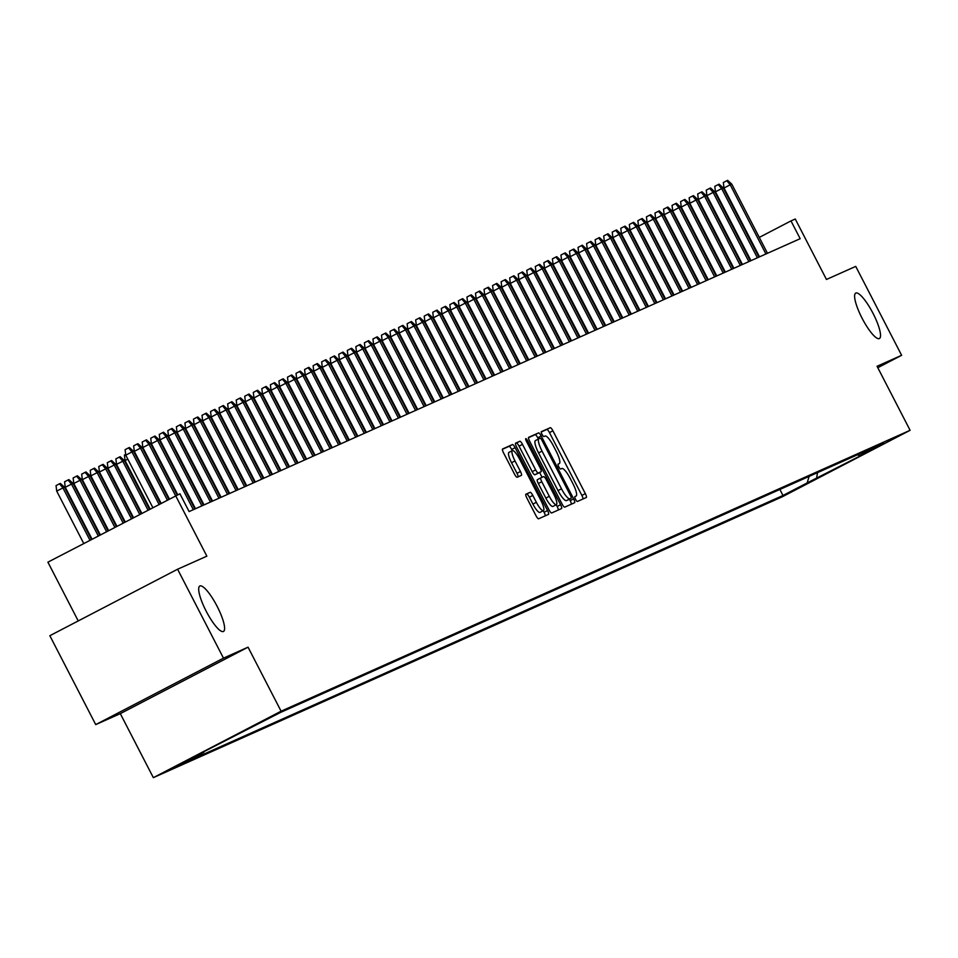 <?xml version="1.0" encoding="UTF-8"?>
<svg xmlns="http://www.w3.org/2000/svg" width="958" height="958" viewBox="0 0 958 958"><rect width="100%" height="100%" fill="white"/><g stroke="black" fill="none" stroke-linecap="round" stroke-linejoin="round"><path stroke-width="1.44" d="M575.542 499.298A2.754 0.647 62.5 0 0 577.399 501.477L586.308 497.501A3.928 0.922 62.5 0 0 586.32 497.501A3.928 0.922 62.5 0 0 585.338 493.633L552.91 430.801A3.928 0.922 62.5 0 0 550.275 427.687L541.354 431.663A2.754 0.647 62.5 0 0 542.036 434.369A2.754 0.647 62.5 0 0 543.881 436.549L545.03 436.034A12.574 2.934 62.5 0 1 553.485 446.009L556.191 451.242A12.574 2.934 62.5 0 1 559.304 463.6L558.119 464.127A2.754 0.647 62.5 0 0 558.107 464.139A2.754 0.647 62.5 0 0 558.789 466.833A2.754 0.647 62.5 0 0 560.634 469.013L561.795 468.498A12.574 2.934 62.5 0 1 570.238 478.473L572.944 483.706A12.574 2.934 62.5 0 1 576.057 496.064A12.574 2.934 62.5 0 1 576.021 496.076L574.872 496.591A2.754 0.647 62.5 0 0 574.86 496.603A2.754 0.647 62.5 0 0 575.542 499.298M217.107 606.282A25.615 5.976 62.5 0 0 199.815 586.009A25.615 5.976 62.5 0 0 206.174 611.168A25.615 5.976 62.5 0 0 223.465 631.454A25.615 5.976 62.5 0 0 217.107 606.282M873.037 313.374A25.615 5.976 62.5 0 0 855.745 293.088A25.615 5.976 62.5 0 0 862.104 318.26A25.615 5.976 62.5 0 0 879.396 338.545A25.615 5.976 62.5 0 0 873.037 313.374M168.812 770.112L191.241 758.485L168.812 770.112M525.918 494.184A3.928 0.922 62.5 0 0 525.906 494.196A3.928 0.922 62.5 0 0 526.876 498.052L535.977 515.679A3.928 0.922 62.5 0 0 538.612 518.793L548.515 514.374A3.928 0.922 62.5 0 0 548.527 514.374A3.928 0.922 62.5 0 0 547.557 510.518L515.117 447.673A3.928 0.922 62.5 0 0 512.482 444.56L502.579 448.979A3.928 0.922 62.5 0 0 502.567 448.991A3.928 0.922 62.5 0 0 503.537 452.847L514.53 474.138A3.928 0.922 62.5 0 0 517.176 477.252L521.415 475.36A3.928 0.922 62.5 0 0 521.427 475.36A3.928 0.922 62.5 0 0 520.445 471.504L514.997 460.942A10.514 2.455 62.5 0 1 512.386 450.619A10.514 2.455 62.5 0 1 519.487 458.93L540.839 500.304A10.514 2.455 62.5 0 1 543.437 510.626A10.514 2.455 62.5 0 1 536.348 502.303L532.792 495.418A3.928 0.922 62.5 0 0 530.145 492.292L525.894 494.196M877.791 367.704L901.634 355.31L855.734 266.396L826.467 279.473L795.26 219.011L790.985 220.915L800.17 238.698L189.097 511.572L179.924 493.789L47.9 562.166L78.233 620.928M223.477 658.146L95.728 724.607L120.301 713.638L248.05 647.177L223.477 658.146L177.589 569.232L206.856 556.167L175.649 495.705M248.05 647.177L281.089 711.195L910.1 430.298L782.351 496.759L153.34 777.656L281.089 711.195M901.634 355.31L877.061 366.279L910.1 430.298M562.059 504.028A3.928 0.922 62.5 0 0 564.705 507.153L574.608 502.722A3.928 0.922 62.5 0 0 574.62 502.722A3.928 0.922 62.5 0 0 573.638 498.867L541.21 436.022A3.928 0.922 62.5 0 0 538.564 432.908L528.672 437.327A3.928 0.922 62.5 0 0 528.66 437.339A3.928 0.922 62.5 0 0 529.63 441.195L562.059 504.028M561.556 508.554L551.664 512.973A3.928 0.922 62.5 0 1 549.018 509.86L516.59 447.015A3.928 0.922 62.5 0 1 515.608 443.159A3.928 0.922 62.5 0 1 515.62 443.159L519.859 441.267A3.928 0.922 62.5 0 1 522.505 444.38L535.654 469.863A3.928 0.922 62.5 0 0 538.3 472.977L541.102 471.719A3.928 0.922 62.5 0 0 541.114 471.719A3.928 0.922 62.5 0 0 540.144 467.863L526.445 441.327A2.754 0.647 62.5 0 1 525.762 438.62A2.754 0.647 62.5 0 1 527.619 440.8L560.598 504.686A3.928 0.922 62.5 0 1 561.568 508.542A3.928 0.922 62.5 0 1 561.556 508.554M95.728 724.607L49.84 635.705L177.589 569.232M806.84 483.586L783.225 495.693L806.84 483.586M204.042 751.527L203.791 752.353L179.625 764.927L782.997 495.478L807.163 482.904L809.139 476.377M203.791 752.353L194.39 756.545L280.443 712.477L883.815 443.027L859.649 455.601L869.05 451.41L807.163 482.904M120.301 713.638L153.34 777.656M734.858 249.798L734.259 250.062M726.308 253.619L725.709 253.882M717.77 257.427L717.159 257.702M709.219 261.247L708.621 261.522M700.669 265.067L700.07 265.33M692.131 268.887L691.52 269.15M683.581 272.695L682.982 272.97M675.031 276.515L674.432 276.778M666.493 280.335L665.882 280.598M657.942 284.143L657.344 284.418M649.392 287.963L648.794 288.238M640.854 291.783L640.243 292.046M632.304 295.603L631.705 295.866M623.754 299.411L623.155 299.686M615.204 303.231L614.605 303.494M606.665 307.051L606.067 307.314M598.115 310.859L597.517 311.134M589.565 314.679L588.966 314.942M581.027 318.499L580.428 318.763M572.477 322.307L571.878 322.583M563.927 326.127L563.328 326.403M555.389 329.947L554.79 330.211M546.838 333.767L546.24 334.031M538.288 337.575L537.689 337.851M529.75 341.395L529.139 341.659M521.2 345.215L520.601 345.479M512.65 349.023L512.051 349.299M504.112 352.843L503.501 353.107M495.561 356.663L494.963 356.927M487.011 360.471L486.413 360.747M478.473 364.291L477.862 364.567M469.923 368.111L469.324 368.375M461.373 371.932L460.774 372.195M452.835 375.74L452.224 376.015M444.284 379.56L443.686 379.823M435.734 383.38L435.136 383.643M427.184 387.188L426.585 387.463M418.646 391.008L418.047 391.271M410.096 394.828L409.497 395.091M401.546 398.636L400.947 398.911M393.008 402.456L392.409 402.731M384.457 406.276L383.859 406.539M375.907 410.096L375.308 410.359M367.369 413.904L366.758 414.179M358.819 417.724L358.22 417.987M350.269 421.544L349.67 421.807M341.731 425.352L341.12 425.627M333.18 429.172L332.582 429.447M324.63 432.992L324.032 433.256M316.092 436.812L315.481 437.076M307.542 440.62L306.943 440.896M298.992 444.44L298.393 444.704M290.454 448.26L289.843 448.524M281.903 452.068L281.305 452.344M273.353 455.888L272.755 456.152M264.803 459.708L264.204 459.972M256.265 463.516L255.666 463.792M247.715 467.336L247.116 467.612M239.165 471.156L238.566 471.42M230.627 474.976L230.028 475.24M222.076 478.784L221.478 479.06M213.526 482.604L212.927 482.868M204.988 486.424L204.389 486.688M196.438 490.233L195.839 490.508M187.888 494.053L187.289 494.316M790.985 220.915L759.275 237.416M779.884 489.442L782.997 495.478M857.362 454.846L859.649 455.601M817.497 472.641L816.563 478.713M583.027 498.962A3.928 0.922 62.5 0 0 581.889 495.43L549.461 432.597A3.928 0.922 62.5 0 0 546.814 429.483L541.222 431.974M538.384 439.039L537.761 437.818A3.928 0.922 62.5 0 0 535.115 434.704L528.493 437.662M571.327 504.195A3.928 0.922 62.5 0 0 570.19 500.663L569.411 499.166M571.16 498.256A2.754 0.647 62.5 0 0 571.172 498.244A2.754 0.647 62.5 0 0 570.489 495.549L542.012 440.393A2.754 0.647 62.5 0 0 540.168 438.213L538.947 438.752A12.574 2.934 62.5 0 0 538.911 438.764A12.574 2.934 62.5 0 0 542.036 451.122L561.496 488.82A12.574 2.934 62.5 0 0 569.938 498.795L567.711 500.052A2.754 0.647 62.5 0 0 567.711 500.04A2.754 0.647 62.5 0 0 567.723 500.04L571.172 498.244M538.875 438.788L535.498 440.548A12.574 2.934 62.5 0 0 535.462 440.56A12.574 2.934 62.5 0 0 538.576 452.918L542.036 451.122M567.711 500.052L566.489 500.591A12.574 2.934 62.5 0 1 558.035 490.616L538.576 452.918M515.452 443.494L519.859 441.267M537.666 473.515L541.114 471.719L537.654 473.515A3.928 0.922 62.5 0 0 537.678 473.503A3.928 0.922 62.5 0 0 537.666 473.515L534.839 474.773A3.928 0.922 62.5 0 1 532.205 471.659L519.044 446.177A3.928 0.922 62.5 0 0 516.41 443.063M539.605 472.51L542.084 477.3M556.227 504.71L557.149 506.483L560.598 504.686M549.305 496.304A10.514 2.455 62.5 0 0 556.394 504.626A10.514 2.455 62.5 0 0 553.796 494.304L546.264 479.73A3.928 0.922 62.5 0 0 543.629 476.617L540.815 477.862A3.928 0.922 62.5 0 0 540.803 477.874A3.928 0.922 62.5 0 0 541.785 481.73L549.305 496.304L545.844 498.1A10.514 2.455 62.5 0 0 552.946 506.423L556.394 504.626M537.354 479.671L540.803 477.874L537.366 479.659A3.928 0.922 62.5 0 0 537.354 479.671A3.928 0.922 62.5 0 0 538.324 483.527L541.785 481.73M545.844 498.1L538.324 483.527M558.286 510.015A3.928 0.922 62.5 0 0 557.149 506.483M543.437 510.626L539.989 512.422A10.514 2.455 62.5 0 1 532.899 504.1L529.343 497.214A3.928 0.922 62.5 0 0 526.696 494.089L525.738 494.52M512.386 450.619L508.938 452.416A10.514 2.455 62.5 0 0 511.548 462.738L514.997 460.942M518.134 476.833A3.928 0.922 62.5 0 0 516.997 473.3L511.548 462.738M512.279 450.667L511.668 449.47A3.928 0.922 62.5 0 0 509.021 446.356L502.399 449.314M545.234 515.835A3.928 0.922 62.5 0 0 544.096 512.314L543.282 510.71M654.637 218.268L655.535 217.801M765.933 253.99L730.212 184.786L723.997 188.019L723.338 182.523L726.787 180.727L730.212 184.786L731.756 184.092L767.478 253.295M723.997 188.019L759.526 256.852M726.787 180.727L727.649 180.344L731.756 184.092M646.099 222.076L646.997 221.609M637.549 225.896L638.447 225.429M628.999 229.716L629.897 229.249M620.461 233.524L621.359 233.057M757.383 257.798L721.673 188.594L715.458 191.828L714.788 186.343L718.249 184.547L721.673 188.594L723.206 187.912L758.928 257.115M715.458 191.828L750.976 260.66M718.249 184.547L719.099 184.164L723.206 187.912M748.845 261.618L713.123 192.414L706.908 195.648L706.25 190.151L709.698 188.355L713.123 192.414L714.668 191.732L750.377 260.935M706.908 195.648L742.438 264.48M709.698 188.355L710.549 187.972L714.668 191.732M740.295 265.438L704.573 196.234L698.358 199.468L697.699 193.971L701.148 192.175L704.573 196.234L706.118 195.54L741.839 264.743M698.358 199.468L733.888 268.3M701.148 192.175L702.01 191.792L706.118 195.54M731.744 269.246L696.035 200.054L689.82 203.288L689.149 197.791L692.61 195.995L696.035 200.054L697.568 199.36L733.289 268.563M689.82 203.288L725.338 272.108M692.61 195.995L693.46 195.612L697.568 199.36M611.911 237.344L612.809 236.877M723.206 273.066L687.485 203.862L681.27 207.096L680.611 201.599L684.06 199.803L687.485 203.862L689.03 203.18L724.739 272.383M681.27 207.096L716.8 275.928M684.06 199.803L684.91 199.432L689.03 203.18M603.36 241.165L604.259 240.697M714.656 276.886L678.935 207.682L672.72 210.916L672.061 205.419L675.51 203.623L678.935 207.682L680.479 207L716.201 276.191M672.72 210.916L708.249 279.748M675.51 203.623L676.372 203.24L680.479 207M594.81 244.985L595.72 244.506M706.106 280.706L670.396 211.502L664.181 214.736L663.511 209.239L666.972 207.443L670.396 211.502L671.929 210.808L707.651 280.011M664.181 214.736L699.699 283.556M666.972 207.443L667.822 207.06L671.929 210.808M586.272 248.793L587.17 248.326M697.568 284.514L661.846 215.311L655.631 218.544L654.973 213.059L658.421 211.263L661.846 215.311L663.379 214.628L699.1 283.831M655.631 218.544L691.161 287.376M658.421 211.263L659.272 210.88L663.379 214.628M577.722 252.613L578.62 252.146M689.018 288.334L653.296 219.131L647.081 222.364L646.422 216.867L649.871 215.071L653.296 219.131L654.841 218.448L690.55 287.651M647.081 222.364L682.611 291.196M649.871 215.071L650.733 214.688L654.841 218.448M569.172 256.433L570.082 255.966M680.467 292.154L644.758 222.951L638.543 226.184L637.872 220.687L641.333 218.891L644.758 222.951L646.291 222.256L682.012 291.46M638.543 226.184L674.061 295.016M641.333 218.891L642.183 218.508L646.291 222.256M560.634 260.241L561.532 259.774M671.929 295.962L636.208 226.759L629.993 229.992L629.334 224.507L632.783 222.711L636.208 226.759L637.741 226.076L673.462 295.28M629.993 229.992L665.523 298.824M632.783 222.711L633.633 222.328L637.741 226.076M552.083 264.061L552.982 263.594M663.379 299.782L627.658 230.579L621.443 233.812L620.784 228.315L624.233 226.519L627.658 230.579L629.202 229.896L664.912 299.1M621.443 233.812L656.972 302.644M624.233 226.519L625.095 226.136L629.202 229.896M543.533 267.881L544.443 267.414M654.829 303.602L619.119 234.399L612.904 237.632L612.234 232.135L615.695 230.339L619.119 234.399L620.652 233.704L656.374 302.908M612.904 237.632L648.422 306.464M615.695 230.339L616.545 229.956L620.652 233.704M534.995 271.689L535.893 271.222M646.291 307.41L610.569 238.219L604.354 241.452L603.696 235.955L607.144 234.159L610.569 238.219L612.102 237.524L647.824 306.728M604.354 241.452L639.884 310.272M607.144 234.159L607.995 233.776L612.102 237.524M526.445 275.509L527.343 275.042M637.741 311.23L602.019 242.027L595.804 245.26L595.146 239.763L598.594 237.967L602.019 242.027L603.564 241.344L639.273 310.548M595.804 245.26L631.334 314.092M598.594 237.967L599.457 237.596L603.564 241.344M517.895 279.329L518.793 278.862M629.19 315.05L593.481 245.847L587.266 249.08L586.595 243.583L590.044 241.787L593.481 245.847L595.014 245.164L630.735 314.368M587.266 249.08L622.784 317.912M590.044 241.787L590.906 241.404L595.014 245.164M509.357 283.149L510.255 282.67M620.652 318.87L584.931 249.667L578.716 252.9L578.045 247.404L581.506 245.607L584.931 249.667L586.464 248.972L622.185 318.176M578.716 252.9L614.246 321.732M581.506 245.607L582.356 245.224L586.464 248.972M500.806 286.957L501.705 286.49M612.102 322.678L576.381 253.475L570.166 256.708L569.507 251.224L572.956 249.427L576.381 253.475L577.925 252.792L613.635 321.996M570.166 256.708L605.696 325.54M572.956 249.427L573.806 249.044L577.925 252.792M492.256 290.777L493.154 290.31M603.552 326.498L567.831 257.295L561.616 260.528L560.957 255.032L564.406 253.235L567.831 257.295L569.375 256.612L605.097 325.816M561.616 260.528L597.145 329.36M564.406 253.235L565.268 252.852L569.375 256.612M483.718 294.597L484.616 294.13M595.014 330.318L559.292 261.115L553.077 264.348L552.407 258.852L555.868 257.055L559.292 261.115L560.825 260.42L596.547 329.624M553.077 264.348L588.595 333.18M555.868 257.055L556.718 256.672L560.825 260.42M475.168 298.405L476.066 297.938M586.464 334.126L550.742 264.923L544.527 268.168L543.869 262.672L547.317 260.875L550.742 264.923L552.287 264.24L587.996 333.444M544.527 268.168L580.057 336.988M547.317 260.875L548.168 260.492L552.287 264.24M466.618 302.225L467.516 301.758M577.913 337.946L542.192 268.743L535.977 271.976L535.318 266.48L538.767 264.683L542.192 268.743L543.737 268.06L579.458 337.264M535.977 271.976L571.507 340.809M538.767 264.683L539.629 264.3L543.737 268.06M458.08 306.045L458.978 305.578M569.363 341.766L533.654 272.563L527.439 275.796L526.768 270.3L530.229 268.503L533.654 272.563L535.187 271.88L570.908 341.072M527.439 275.796L562.957 344.629M530.229 268.503L531.079 268.12L535.187 271.88M449.53 309.853L450.428 309.386M560.825 345.575L525.104 276.383L518.889 279.616L518.23 274.12L521.679 272.323L525.104 276.383L526.649 275.688L562.358 344.892M518.889 279.616L554.419 348.437M521.679 272.323L522.529 271.94L526.649 275.688M440.979 313.673L441.877 313.206M432.441 317.493L433.339 317.026M423.891 321.313L424.789 320.834M552.275 349.395L516.554 280.191L510.339 283.424L509.68 277.928L513.129 276.132L516.554 280.191L518.098 279.508L553.82 348.712M510.339 283.424L545.868 352.257M513.129 276.132L513.991 275.76L518.098 279.508M543.725 353.215L508.015 284.011L501.8 287.244L501.13 281.748L504.591 279.952L508.015 284.011L509.548 283.329L545.27 352.532M501.8 287.244L537.318 356.077M504.591 279.952L505.441 279.568L509.548 283.329M535.187 357.035L499.465 287.831L493.25 291.064L492.592 285.568L496.04 283.772L499.465 287.831L500.998 287.137L536.72 356.34M493.25 291.064L528.78 359.897M496.04 283.772L496.891 283.388L500.998 287.137M415.341 325.121L416.239 324.654M526.637 360.843L490.915 291.639L484.7 294.872L484.041 289.388L487.49 287.592L490.915 291.639L492.46 290.957L528.181 360.16M484.7 294.872L520.23 363.705M487.49 287.592L488.352 287.208L492.46 290.957M406.791 328.941L407.701 328.474M518.086 364.663L482.377 295.459L476.162 298.692L475.491 293.196L478.952 291.4L482.377 295.459L483.91 294.777L519.631 363.98M476.162 298.692L511.68 367.525M478.952 291.4L479.802 291.016L483.91 294.777M398.253 332.761L399.151 332.294M509.548 368.483L473.827 299.279L467.612 302.512L466.953 297.016L470.402 295.22L473.827 299.279L475.36 298.585L511.081 367.788M467.612 302.512L503.142 371.345M470.402 295.22L471.252 294.836L475.36 298.585M389.702 336.569L390.601 336.102M500.998 372.291L465.277 303.099L459.062 306.332L458.403 300.836L461.852 299.04L465.277 303.099L466.821 302.405L502.531 371.608M459.062 306.332L494.591 375.153M461.852 299.04L462.714 298.656L466.821 302.405M381.152 340.389L382.062 339.922M492.448 376.111L456.738 306.907L450.523 310.141L449.853 304.644L453.314 302.848L456.738 306.907L458.271 306.225L493.993 375.428M450.523 310.141L486.041 378.973M453.314 302.848L454.164 302.477L458.271 306.225M372.614 344.209L373.512 343.742M483.91 379.931L448.188 310.727L441.973 313.961L441.315 308.464L444.763 306.668L448.188 310.727L449.721 310.045L485.443 379.236M441.973 313.961L477.503 382.793M444.763 306.668L445.614 306.285L449.721 310.045M364.064 348.029L364.962 347.55M475.36 383.751L439.638 314.547L433.423 317.781L432.765 312.284L436.213 310.488L439.638 314.547L441.183 313.853L476.892 383.056M433.423 317.781L468.953 386.601M436.213 310.488L437.076 310.105L441.183 313.853M355.514 351.837L356.424 351.37M466.809 387.559L431.1 318.355L424.885 321.589L424.214 316.104L427.663 314.296L431.1 318.355L432.633 317.673L468.354 386.876M424.885 321.589L460.403 390.421M427.663 314.296L428.525 313.925L432.633 317.673M346.976 355.658L347.874 355.19M458.271 391.379L422.55 322.175L416.335 325.409L415.664 319.912L419.125 318.116L422.55 322.175L424.083 321.493L459.804 390.696M416.335 325.409L451.865 394.241M419.125 318.116L419.975 317.733L424.083 321.493M338.425 359.478L339.324 359.011M449.721 395.199L414 325.995L407.785 329.229L407.126 323.732L410.575 321.936L414 325.995L415.544 325.301L451.254 394.504M407.785 329.229L443.315 398.061M410.575 321.936L411.437 321.553L415.544 325.301M329.875 363.286L330.773 362.819M441.171 399.007L405.462 329.803L399.246 333.037L398.576 327.552L402.025 325.756L405.462 329.803L406.994 329.121L442.716 398.324M399.246 333.037L434.764 401.869M402.025 325.756L402.887 325.373L406.994 329.121M321.337 367.106L322.235 366.639M432.633 402.827L396.911 333.624L390.696 336.857L390.026 331.36L393.487 329.564L396.911 333.624L398.444 332.941L434.166 402.144M390.696 336.857L426.226 405.689M393.487 329.564L394.337 329.181L398.444 332.941M312.787 370.926L313.685 370.459M424.083 406.647L388.361 337.444L382.146 340.677L381.488 335.18L384.936 333.384L388.361 337.444L389.906 336.749L425.615 405.952M382.146 340.677L417.676 409.509M384.936 333.384L385.787 333.001L389.906 336.749M304.237 374.734L305.135 374.267M415.533 410.455L379.811 341.264L373.596 344.497L372.937 339L376.386 337.204L379.811 341.264L381.356 340.569L417.077 409.773M373.596 344.497L409.126 413.317M376.386 337.204L377.248 336.821L381.356 340.569M295.699 378.554L296.597 378.087M406.982 414.275L371.273 345.072L365.058 348.305L364.387 342.808L367.848 341.012L371.273 345.072L372.806 344.389L408.527 413.593M365.058 348.305L400.576 417.137M367.848 341.012L368.698 340.641L372.806 344.389M287.149 382.374L288.047 381.907M398.444 418.095L362.723 348.892L356.508 352.125L355.849 346.628L359.298 344.832L362.723 348.892L364.268 348.209L399.977 417.401M356.508 352.125L392.038 420.957M359.298 344.832L360.148 344.449L364.268 348.209M278.598 386.194L279.497 385.715M389.894 421.915L354.173 352.712L347.958 355.945L347.299 350.448L350.748 348.652L354.173 352.712L355.717 352.017L391.439 421.221M347.958 355.945L383.487 424.765M350.748 348.652L351.61 348.269L355.717 352.017M270.06 390.002L270.958 389.535M381.344 425.723L345.634 356.52L339.419 359.753L338.749 354.268L342.21 352.472L345.634 356.52L347.167 355.837L382.889 425.041M339.419 359.753L374.937 428.585M342.21 352.472L343.06 352.089L347.167 355.837M261.51 393.822L262.408 393.355M372.806 429.543L337.084 360.34L330.869 363.573L330.211 358.076L333.659 356.28L337.084 360.34L338.629 359.657L374.339 428.861M330.869 363.573L366.399 432.405M333.659 356.28L334.51 355.897L338.629 359.657M252.96 397.642L253.858 397.175M364.256 433.363L328.534 364.16L322.319 367.393L321.66 361.896L325.109 360.1L328.534 364.16L330.079 363.465L365.8 432.669M322.319 367.393L357.849 436.225M325.109 360.1L325.971 359.717L330.079 363.465M244.41 401.45L245.32 400.983M355.705 437.171L319.996 367.968L313.781 371.201L313.11 365.716L316.571 363.92L319.996 367.968L321.529 367.285L357.25 436.489M313.781 371.201L349.299 440.033M316.571 363.92L317.421 363.537L321.529 367.285M235.872 405.27L236.77 404.803M347.167 440.991L311.446 371.788L305.231 375.021L304.572 369.525L308.021 367.728L311.446 371.788L312.979 371.105L348.7 440.309M305.231 375.021L340.761 443.853M308.021 367.728L308.871 367.345L312.979 371.105M227.321 409.09L228.22 408.623M338.617 444.811L302.896 375.608L296.681 378.841L296.022 373.345L299.471 371.548L302.896 375.608L304.44 374.925L340.15 444.117M296.681 378.841L332.21 447.673M299.471 371.548L300.333 371.165L304.44 374.925M218.771 412.898L219.681 412.431M330.067 448.619L294.357 379.428L288.142 382.661L287.472 377.165L290.933 375.368L294.357 379.428L295.89 378.733L331.612 447.937M288.142 382.661L323.66 451.481M290.933 375.368L291.783 374.985L295.89 378.733M210.233 416.718L211.131 416.251M321.529 452.439L285.807 383.236L279.592 386.469L278.934 380.973L282.382 379.176L285.807 383.236L287.34 382.553L323.062 451.757M279.592 386.469L315.122 455.301M282.382 379.176L283.233 378.805L287.34 382.553M201.683 420.538L202.581 420.071M312.979 456.259L277.257 387.056L271.042 390.289L270.384 384.793L273.832 382.996L277.257 387.056L278.802 386.373L314.511 455.577M271.042 390.289L306.572 459.121M273.832 382.996L274.695 382.613L278.802 386.373M193.133 424.358L194.043 423.879M304.428 460.079L268.719 390.876L262.504 394.109L261.833 388.613L265.294 386.816L268.719 390.876L270.252 390.181L305.973 459.385M262.504 394.109L298.022 462.942M265.294 386.816L266.144 386.433L270.252 390.181M184.595 428.166L185.493 427.699M295.89 463.888L260.169 394.684L253.954 397.917L253.295 392.433L256.744 390.636L260.169 394.684L261.702 394.001L297.423 463.205M253.954 397.917L289.484 466.75M256.744 390.636L257.594 390.253L261.702 394.001M176.044 431.986L176.943 431.519M287.34 467.708L251.619 398.504L245.404 401.737L244.745 396.241L248.194 394.445L251.619 398.504L253.163 397.821L288.873 467.025M245.404 401.737L280.933 470.57M248.194 394.445L249.056 394.061L253.163 397.821M167.494 435.806L168.392 435.339M278.79 471.528L243.081 402.324L236.866 405.557L236.195 400.061L239.644 398.265L243.081 402.324L244.613 401.63L280.335 470.833M236.866 405.557L272.383 474.39M239.644 398.265L240.506 397.881L244.613 401.63M158.956 439.614L159.854 439.147M270.252 475.336L234.53 406.144L228.315 409.377L227.645 403.881L231.106 402.085L234.53 406.144L236.063 405.45L271.785 474.653M228.315 409.377L263.845 478.198M231.106 402.085L231.956 401.701L236.063 405.45M150.406 443.434L151.304 442.967M261.702 479.156L225.98 409.952L219.765 413.185L219.107 407.689L222.555 405.893L225.98 409.952L227.525 409.27L263.234 478.473M219.765 413.185L255.295 482.018M222.555 405.893L223.406 405.521L227.525 409.27M141.856 447.254L142.754 446.787M253.151 482.976L217.43 413.772L211.215 417.005L210.556 411.509L214.005 409.713L217.43 413.772L218.975 413.09L254.696 482.281M211.215 417.005L246.745 485.838M214.005 409.713L214.867 409.329L218.975 413.09M133.318 451.074L134.216 450.595M244.613 486.796L208.892 417.592L202.677 420.825L202.006 415.329L205.467 413.533L208.892 417.592L210.425 416.898L246.146 486.101M202.677 420.825L238.195 489.646M205.467 413.533L206.317 413.149L210.425 416.898M127.809 459.145L125.079 460.57L150.083 509.009M125.079 460.57L124.408 455.074L125.666 454.415M236.063 490.604L200.342 421.4L194.127 424.634L193.468 419.137L196.917 417.341L200.342 421.4L201.887 420.718L237.596 489.921M194.127 424.634L229.657 493.466M196.917 417.341L197.767 416.969L201.887 420.718M116.529 464.379L115.87 458.882L119.319 457.086L120.169 456.703L124.277 460.463L116.529 464.379L141.784 513.32M119.319 457.086L122.744 461.145L147.999 510.087M124.277 460.463L149.496 509.309M227.513 494.424L191.792 425.22L185.577 428.454L184.918 422.957L188.367 421.161L191.792 425.22L193.336 424.538L229.058 493.741M185.577 428.454L221.106 497.286M188.367 421.161L189.229 420.778L193.336 424.538M107.979 468.199L107.32 462.702L110.769 460.906L111.631 460.523L115.738 464.283L107.979 468.199L133.497 517.631M110.769 460.906L114.194 464.965L139.712 514.398M115.738 464.283L141.209 513.62M218.963 498.244L183.253 429.04L177.038 432.274L176.368 426.777L179.829 424.981L183.253 429.04L184.786 428.346L220.508 497.549M177.038 432.274L212.556 501.106M179.829 424.981L180.679 424.598L184.786 428.346M99.44 472.019L98.77 466.522L102.219 464.726L103.081 464.343L107.188 468.091L99.44 472.019L125.211 521.942M102.219 464.726L105.655 468.785L131.426 518.709M107.188 468.091L132.911 517.943M210.425 502.052L174.703 432.848L168.488 436.082L167.83 430.597L171.278 428.801L174.703 432.848L176.248 432.166L211.958 501.369M168.488 436.082L204.018 504.914M171.278 428.801L172.129 428.418L176.248 432.166M90.89 475.827L90.22 470.33L93.68 468.534L94.531 468.163L98.638 471.911L90.89 475.827L116.912 526.265M93.68 468.534L97.105 472.593L123.127 523.032M98.638 471.911L124.624 522.254M201.875 505.872L166.153 436.668L159.938 439.902L159.279 434.405L162.728 432.609L166.153 436.668L167.698 435.986L203.419 505.189M159.938 439.902L195.468 508.734M162.728 432.609L163.59 432.226L167.698 435.986M82.34 479.647L81.681 474.15L85.13 472.354L85.98 471.971L90.1 475.731L82.34 479.647L108.625 530.576M85.13 472.354L88.555 476.413L114.84 527.343M90.1 475.731L116.337 526.565M193.324 509.692L157.615 440.488L151.4 443.722L150.729 438.225L154.19 436.429L157.615 440.488L159.148 439.794L194.869 508.997M151.4 443.722L177.745 494.771M154.19 436.429L155.04 436.046L159.148 439.794M73.802 483.467L73.131 477.97L76.58 476.174L77.442 475.791L81.55 479.539L73.802 483.467L100.339 534.887M76.58 476.174L80.005 480.233L106.554 531.654M81.55 479.539L108.038 530.876M175.601 495.729L149.065 444.308L142.85 447.542L142.191 442.045L145.64 440.249L149.065 444.308L150.598 443.614L177.146 495.035M142.85 447.542L169.386 498.962M145.64 440.249L146.49 439.866L150.598 443.614M65.252 487.275L64.581 481.79L68.042 479.994L68.892 479.611L73 483.359L65.252 487.275L92.052 539.198M68.042 479.994L71.467 484.041L98.267 535.965M73 483.359L99.752 535.187M167.315 500.04L140.515 448.116L134.3 451.35L133.641 445.853L137.09 444.057L140.515 448.116L142.059 447.434L168.812 499.262M134.3 451.35L161.1 503.273M137.09 444.057L137.952 443.686L142.059 447.434M56.702 491.095L56.043 485.598L59.492 483.802L60.342 483.419L64.461 487.179L56.702 491.095L83.753 543.509M59.492 483.802L62.917 487.861L89.968 540.276M64.461 487.179L91.465 539.498M159.028 504.351L131.976 451.936L125.761 455.17L125.091 449.673L128.552 447.877L131.976 451.936L133.509 451.254L160.513 503.573M125.761 455.17L152.813 507.584M128.552 447.877L129.402 447.494L133.509 451.254M546.814 429.483L550.275 427.687M549.461 432.597L552.91 430.801M581.889 495.43L585.338 493.633M535.115 434.704L538.564 432.908M537.761 437.818L541.21 436.022M570.19 500.663L573.638 498.867M558.035 490.616L561.496 488.82M566.489 500.591L569.938 498.795M519.044 446.177L522.505 444.38M532.205 471.659L535.654 469.863M534.839 474.773L538.3 472.977M526.481 441.399L527.619 440.8M526.696 494.089L530.145 492.292M529.343 497.214L532.792 495.418M532.899 504.1L536.348 502.303M516.997 473.3L520.445 471.504M509.021 446.356L512.482 444.56M511.668 449.47L515.117 447.673M544.096 512.314L547.557 510.518M535.462 440.56L538.911 438.764"/></g></svg>
